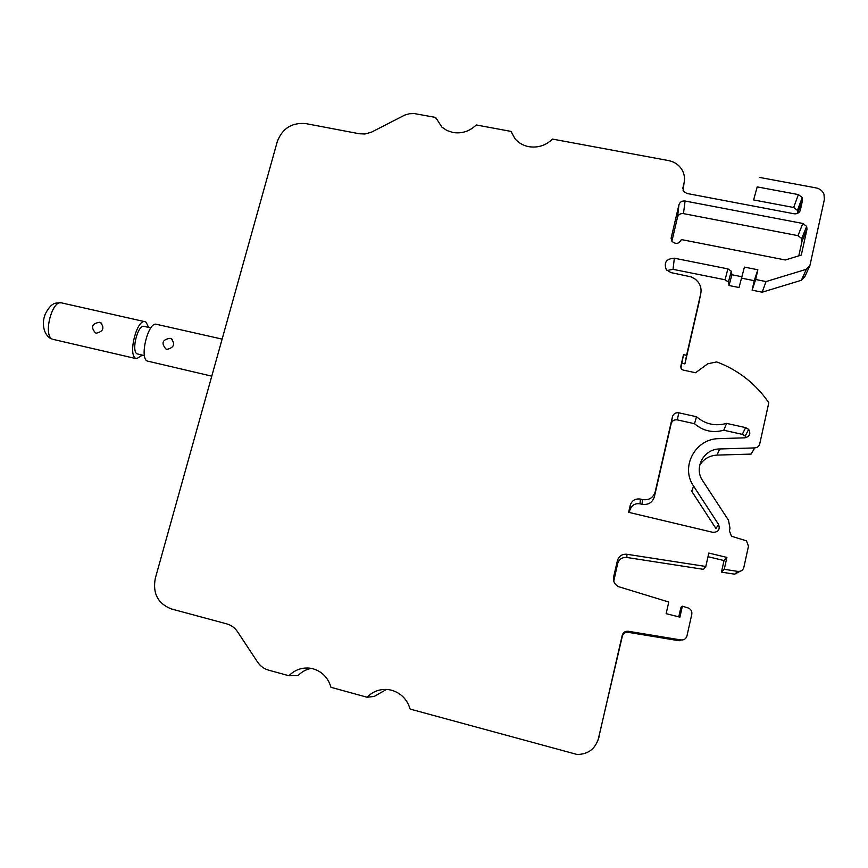 <?xml version="1.0" encoding="UTF-8"?>
<svg xmlns="http://www.w3.org/2000/svg" width="868" height="868" viewBox="0 0 868 868"><rect width="100%" height="100%" fill="white"/><g stroke="black" fill="none" stroke-linecap="round" stroke-linejoin="round"><path stroke-width="1.3" d="M726.896 557.408L724.259 569.31L721.46 572.131L724.02 560.554L726.896 557.408L708.809 553.057L705.814 566.468L626.902 554.272C622.063 553.936 618.906 556.03 617.43 560.565L617.647 563.592L613.763 581.148M757.189 186.891L753.619 199.944L757.189 186.891L798.386 194.584L802.249 197.557L802.509 200.345L800.394 209.958C799.428 212.812 797.345 214.092 794.133 213.788L686.848 193.456L683.507 191.231L682.921 187.792L684.027 183.072C685.08 178.287 684.364 173.784 681.868 169.575C678.798 164.757 674.317 161.752 668.447 160.558L552.449 139.075C545.788 145.531 537.9 148.059 528.775 146.67C523.176 145.553 518.608 142.938 515.06 138.815L510.981 131.393L476.228 124.959C469.642 131.339 461.874 133.846 452.955 132.489L447.031 130.558L441.942 127.184L435.682 117.44L414.264 113.567L409.522 113.73L404.9 115.01L371.363 132.218L364.94 133.987L359.341 133.759L305.894 123.614C291.93 122.366 282.404 128.323 277.315 141.506L155.285 578.381C152.529 593.517 157.954 603.716 171.549 609L226.678 623.853C231.213 625.144 234.837 627.781 237.561 631.785L257.579 662.078C260.335 666.136 264.013 668.827 268.635 670.161L288.903 675.738C294.979 669.716 302.151 667.221 310.429 668.241L313.174 668.827C322.256 671.648 328.18 677.81 330.968 687.304L367.045 697.232C373.066 691.232 380.238 688.704 388.571 689.615L391.761 690.266C401.059 693.163 407.19 699.424 410.13 709.08L577.122 754.487C588.178 754.314 595.329 748.889 598.573 738.223L622.247 635.235C623.181 632.349 625.177 631.025 628.226 631.264L680.913 639.955C684.017 640.193 686.024 638.859 686.946 635.962L691.785 614.316C692.187 611.571 691.156 609.52 688.671 608.132L682.378 606.157L679.915 617.137L666.147 613.676L668.772 602.023L618.613 586.692C614.609 584.555 612.96 581.289 613.633 576.894L617.43 560.565M759.337 177.387L816.083 187.9C819.88 188.725 822.506 190.808 823.96 194.161L824.394 199.434L809.909 265.575L806.361 269.286L801.381 280.277L762.191 292.19L752.1 290.162L754.227 280.689L757.851 269.774L755.67 279.496L766.053 281.568L806.361 269.286M724.259 569.31L737.811 571.404C740.925 571.621 742.932 570.287 743.833 567.412L748.476 546.232L746.458 540.84L731.464 536.25L729.402 530.836L729.988 528.189L728.48 520.192L702.646 480.666C693.565 467.852 703.785 448.864 719.659 448.973L754.737 447.91C757.363 447.671 759.033 446.336 759.739 443.895L768.798 402.752L765.424 398.021C752.99 381.833 737.247 369.985 718.194 362.466L716.501 361.956L707.756 363.79L695.561 372.741L683.192 370.083L681.489 369.106L680.783 366.459L683.496 354.665L686.577 355.316L700.715 293.807C701.594 289.673 700.812 285.854 698.404 282.35L695.561 279.355L691.199 276.892L670.986 272.617L666.353 269.753C663.597 262.57 666.266 258.718 674.349 258.208L727.872 268.874L731.29 271.174L728.404 282.024L729.011 285.507L739.026 287.525L744.418 267.105L757.851 269.774M742.227 276.805L731.919 274.744L731.29 271.174M630.266 505.23C631.904 500.445 635.289 498.395 640.421 499.089L642.494 499.577C648.917 500.445 653.148 497.885 655.188 491.896L672.483 416.64C673.492 413.7 675.597 412.419 678.798 412.81L696.494 416.727C705.293 424.246 715.33 426.459 726.603 423.4L745.655 427.62L748.65 429.389C750.972 433.75 749.692 436.571 744.82 437.83L719.127 438.633C695.376 438.503 680.045 466.875 693.608 486.123L718.563 524.456C720.256 529.588 718.357 532.225 712.867 532.334L628.627 512.315L630.266 505.23L629.495 512.521M802.824 223.477L806.665 226.418L806.969 229.293L801.294 255.083L785.301 259.977L681.347 239.568C678.982 243.962 675.857 244.548 671.995 241.326L671.257 237.593L678.939 204.805C679.915 201.994 681.955 200.736 685.08 201.029L802.824 223.477L797.974 235.651L683.474 213.615C680.436 213.322 678.45 214.548 677.496 217.282L671.897 241.196M211.77 376.159L147.072 360.99C139.314 357.204 148.428 321.41 156.392 324.285L222.121 339.117M170.106 338.303L171.256 338.704C175.401 344.151 173.969 347.699 166.96 349.348L165.842 348.947C161.014 343.088 162.435 339.54 170.106 338.303M667.025 270.523L673.025 269.33L725.084 279.778L728.404 282.024M741.804 278.205L754.227 280.689M809.074 267.398L804.831 276.664L801.381 280.277M753.619 199.944L793.678 207.495L797.421 210.392L802.249 197.557M797.638 213.333L797.421 210.392M311.276 668.382C306.198 669.369 301.804 671.756 298.115 675.554L288.903 675.738M386.499 689.42L374.195 696.44L367.045 697.232M680.913 639.955L679.34 640.768L628.15 632.327C625.177 632.088 623.246 633.38 622.334 636.179L598.063 740.068M682.378 606.157L680.772 607.936L678.765 616.844M705.814 566.468L703.547 569.354L626.859 557.473C622.161 557.148 619.09 559.187 617.647 563.592M707.995 556.692L724.02 560.554M740.154 571.274L734.621 574.171L721.46 572.131M754.737 447.91L751.113 454.094L717.033 455.103C709.286 455.591 703.481 459.053 699.619 465.498M680.827 367.945L681.901 363.28L684.906 363.92L698.816 303.279M630.135 509.776C631.73 505.122 635.018 503.136 639.998 503.809L642.016 504.286C648.266 505.133 652.378 502.637 654.364 496.821L671.181 423.606C672.168 420.741 674.208 419.504 677.322 419.884L694.53 423.714C703.08 431.027 712.823 433.197 723.782 430.224L742.303 434.347L745.211 436.061L746.144 437.624M718.563 524.456L715.948 528.514L691.709 491.234L693.608 486.123M798.799 255.854L801.999 241.337L801.707 238.526L797.974 235.651M729.011 285.507L731.919 274.744M752.1 290.162L755.67 279.496M762.191 292.19L766.053 281.568M436.224 119.003L435.682 117.44M686.577 355.316L684.906 363.92M681.901 363.28L683.496 354.665M696.494 416.727L694.53 423.714M723.782 430.224L726.603 423.4M144.468 355.685L137.003 353.829C131.09 350.9 137.914 324.187 144.012 326.357L150.826 327.898M148.612 327.399L146.106 322.212L145.032 321.713C136.894 318.806 127.77 354.535 135.701 358.354L136.591 358.734L142.265 355.175M99.581 322.267L100.623 322.625C104.681 327.952 103.27 331.467 96.381 333.171L95.371 332.824C90.554 327.062 91.954 323.536 99.581 322.267M727.872 268.874L725.084 279.778M673.025 269.33L674.349 258.208M798.386 194.584L793.678 207.495M797.681 213.127L802.509 200.345M800.394 209.958L799.905 211.228M682.801 188.79L682.921 187.792M684.027 183.072L683.138 190.504M700.715 293.807L698.664 304.039M717.033 455.103L719.659 448.973M737.811 571.404L734.621 574.171M599.343 736.248L598.573 738.223M622.247 635.235L622.334 636.179M628.15 632.327L628.226 631.264M613.969 579.466L613.633 576.894M626.859 557.473L626.902 554.272M672.483 416.64L671.181 423.606M654.364 496.821L655.188 491.896M677.322 419.884L678.798 412.81M745.655 427.62L742.303 434.347M639.998 503.809L640.421 499.089M642.494 499.577L642.016 504.286M671.127 238.733L671.257 237.593M678.939 204.805L677.496 217.282M683.474 213.615L685.08 201.029M801.999 241.337L806.969 229.293M61.454 302.856C56.811 302.78 53.979 303.257 52.97 304.288C49.574 305.937 44.669 314.064 44.637 316.202C42.836 320.075 41.773 333.204 50.669 338.509L52.113 338.987C42.999 334.918 52.134 299.699 61.454 302.856L145.032 321.713M748.65 429.389L745.211 436.061M806.665 226.418L801.707 238.526M171.256 338.704L172.537 339.638M53.132 339.388L136.591 358.734M100.623 322.625L101.665 323.308"/></g></svg>
